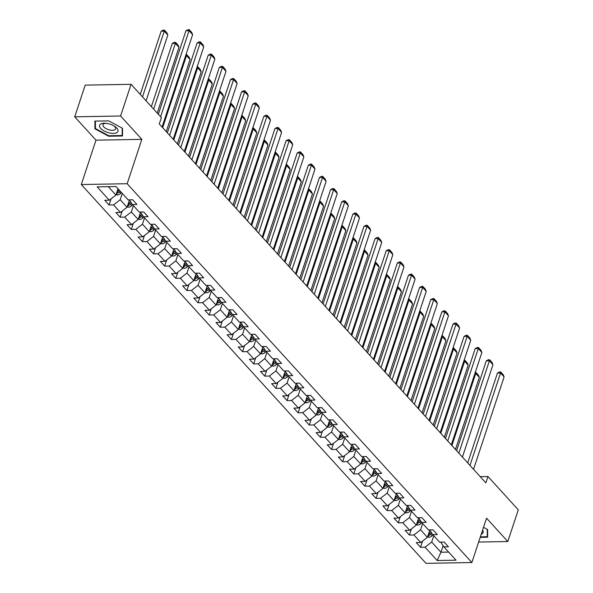 <?xml version="1.0" encoding="UTF-8"?>
<svg xmlns="http://www.w3.org/2000/svg" width="593" height="593" viewBox="0 0 593 593"><rect width="100%" height="100%" fill="white"/><g stroke="black" fill="none" stroke-linecap="round" stroke-linejoin="round"><path stroke-width="0.89" d="M81.3 184.534L426.011 563.35L471.88 562.527L127.169 183.711L81.3 184.534L95.97 140.17L141.838 139.348L120.587 115.998L74.718 116.821L95.97 140.17M74.718 116.821L85.199 85.133L131.068 84.31L120.587 115.998M440.784 542.135L443.89 546.857L448.419 546.783L444.142 542.076L439.613 542.158L432.771 534.634L437.293 534.552L433.016 529.853L428.487 529.934L421.645 522.411L426.167 522.329L421.89 517.63L417.368 517.711L410.519 510.188L415.041 510.106L410.764 505.399L406.242 505.481L399.393 497.964L403.922 497.883L399.645 493.176L395.116 493.257L388.274 485.734L392.796 485.652L388.519 480.953L383.99 481.034L377.148 473.51L381.67 473.429L377.393 468.729L372.871 468.811L366.022 461.287L370.543 461.206L366.266 456.506L361.745 456.58L354.896 449.064L359.425 448.983L355.14 444.276L350.619 444.357L343.77 436.833L348.299 436.752L344.022 432.052L339.493 432.134L332.651 424.61L337.172 424.529L332.895 419.829L328.366 419.911L321.525 412.387L326.046 412.305L321.769 407.606L317.248 407.688L310.398 400.164L314.927 400.082L310.643 395.375L306.121 395.457L299.272 387.933L303.801 387.852L299.524 383.152L294.995 383.234L288.154 375.71L292.675 375.628L288.398 370.929L283.869 371.01L277.027 363.487L281.549 363.405L277.272 358.706L272.75 358.787L265.901 351.264L270.43 351.182L266.146 346.475L261.624 346.557L254.775 339.033L259.304 338.951L255.027 334.252L250.498 334.333L243.656 326.81L248.178 326.728L243.901 322.029L239.372 322.11L232.53 314.586L237.052 314.505L232.775 309.805L228.253 309.887L221.404 302.363L225.926 302.282L221.649 297.575L217.127 297.656L210.278 290.133L214.807 290.051L210.522 285.352L206.001 285.433L199.152 277.909L203.681 277.828L199.404 273.128L194.875 273.21L188.033 265.686L192.555 265.605L188.278 260.905L183.756 260.987L176.907 253.463L181.428 253.381L177.151 248.675L172.63 248.756L165.781 241.232L170.31 241.158L166.025 236.451L161.504 236.533L154.654 229.009L159.183 228.928L154.906 224.228L150.377 224.31L143.536 216.786L148.057 216.704L143.78 212.005L139.251 212.086L132.409 204.563L136.931 204.481L132.654 199.774L128.132 199.856L116.006 186.536L97.163 186.877L109.29 200.197L104.761 200.278L109.038 204.978L111.084 198.796M443.89 546.857L456.017 560.185L437.174 560.518L425.048 547.198L420.526 547.28L422.572 541.098M109.038 204.978L113.567 204.896L120.409 212.42L115.887 212.502L120.164 217.208L124.693 217.127L131.535 224.651L127.013 224.732L131.29 229.432L135.812 229.35L142.661 236.874L138.139 236.955L142.416 241.655L146.938 241.573L153.787 249.097L149.258 249.179L153.543 253.878L158.064 253.797L164.913 261.32L160.384 261.402L164.661 266.109L169.19 266.027L176.032 273.551L171.51 273.632L175.787 278.332L180.316 278.25L187.158 285.774L182.637 285.856L186.914 290.555L191.435 290.474L198.284 297.997L193.755 298.079L198.04 302.778L202.561 302.697L209.411 310.221L204.881 310.302L209.159 315.009L213.688 314.927L220.529 322.444L216.008 322.525L220.285 327.232L224.814 327.151L231.655 334.674L227.134 334.756L231.411 339.455L235.932 339.374L242.782 346.898L238.253 346.979L242.537 351.679L247.059 351.597L253.908 359.121L249.379 359.202L253.656 363.909L258.185 363.828L265.027 371.344L260.505 371.426L264.782 376.132L269.311 376.051L276.153 383.575L271.631 383.656L275.908 388.356L280.43 388.274L287.279 395.798L282.757 395.879L287.034 400.579L291.556 400.497L298.405 408.021L293.876 408.103L298.16 412.802L302.682 412.728L309.524 420.244L305.002 420.326L309.279 425.033L313.808 424.951L320.65 432.475L316.128 432.556L320.405 437.256L324.927 437.174L331.776 444.698L327.254 444.78L331.531 449.479L336.053 449.398L342.902 456.921L338.373 457.003L342.658 461.702L347.179 461.621L354.028 469.145L349.499 469.226L353.776 473.933L358.305 473.851L365.147 481.375L360.626 481.457L364.903 486.156L369.432 486.075L376.273 493.598L371.752 493.68L376.029 498.379L380.55 498.298L387.399 505.822L382.87 505.903L387.155 510.603L391.676 510.521L398.526 518.045L393.997 518.126L398.274 522.833L402.803 522.752L409.644 530.275L405.123 530.357L409.4 535.056L413.929 534.975L420.771 542.499L416.249 542.58L420.526 547.28M131.068 84.31L161.37 117.614L159.272 123.952L485.875 482.865L487.972 476.527L480.241 476.668M429.792 530.12L427.405 537.34L420.563 529.816L422.646 523.515M429.658 529.912L432.771 534.634M420.771 542.499L427.405 537.34M413.929 534.975L420.563 529.816M418.673 517.897L416.286 525.116L409.437 517.593L411.52 511.285M418.532 517.689L421.645 522.411M409.644 530.275L416.286 525.116M402.803 522.752L409.437 517.593M407.547 505.673L405.16 512.886L398.311 505.362L400.394 499.061M407.406 505.466L410.519 510.188M398.526 518.045L405.16 512.886M391.676 510.521L398.311 505.362M396.42 493.45L394.034 500.662L387.185 493.139L389.275 486.838M396.28 493.235L399.393 497.964M387.399 505.822L394.034 500.662M380.55 498.298L387.185 493.139M385.294 481.219L382.908 488.439L376.066 480.916L378.149 474.615M385.161 481.012L388.274 485.734M376.273 493.598L382.908 488.439M369.432 486.075L376.066 480.916M374.168 468.996L371.781 476.216L364.94 468.692L367.023 462.384M374.035 468.789L377.148 473.51M365.147 481.375L371.781 476.216M358.305 473.851L364.94 468.692M363.049 456.773L360.663 463.985L353.813 456.469L355.896 450.161M362.909 456.566L366.022 461.287M354.028 469.145L360.663 463.985M347.179 461.621L353.813 456.469M351.923 444.55L349.536 451.762L342.687 444.239L344.778 437.938M351.782 444.335L354.896 449.064M342.902 456.921L349.536 451.762M336.053 449.398L342.687 444.239M340.797 432.319L338.41 439.539L331.569 432.015L333.651 425.715M340.664 432.112L343.77 436.833M331.776 444.698L338.41 439.539M324.927 437.174L331.569 432.015M329.671 420.096L327.284 427.316L320.442 419.792L322.525 413.484M329.538 419.888L332.651 424.61M320.65 432.475L327.284 427.316M313.808 424.951L320.442 419.792M318.552 407.873L316.165 415.085L309.316 407.569L311.399 401.261M318.411 407.665L321.525 412.387M309.524 420.244L316.165 415.085M302.682 412.728L309.316 407.569M307.426 395.65L305.039 402.862L298.19 395.338L300.28 389.038M307.285 395.435L310.398 400.164M298.405 408.021L305.039 402.862M291.556 400.497L298.19 395.338M296.3 383.419L293.913 390.639L287.071 383.115L289.154 376.814M296.166 383.211L299.272 387.933M287.279 395.798L293.913 390.639M280.43 388.274L287.071 383.115M285.174 371.196L282.787 378.416L275.945 370.892L278.028 364.584M285.04 370.988L288.154 375.71M276.153 383.575L282.787 378.416M269.311 376.051L275.945 370.892M274.055 358.973L271.668 366.192L264.819 358.669L266.902 352.361M273.914 358.765L277.027 363.487M265.027 371.344L271.668 366.192M258.185 363.828L264.819 358.669M262.929 346.749L260.542 353.962L253.693 346.438L255.776 340.137M262.788 346.542L265.901 351.264M253.908 359.121L260.542 353.962M247.059 351.597L253.693 346.438M251.803 334.519L249.416 341.738L242.567 334.215L244.657 327.914M251.662 334.311L254.775 339.033M242.782 346.898L249.416 341.738M235.932 339.374L242.567 334.215M240.676 322.296L238.29 329.515L231.448 321.992L233.531 315.684M240.543 322.088L243.656 326.81M231.655 334.674L238.29 329.515M224.814 327.151L231.448 321.992M229.55 310.072L227.163 317.292L220.322 309.768L222.405 303.46M229.417 309.865L232.53 314.586M220.529 322.444L227.163 317.292M213.688 314.927L220.322 309.768M218.432 297.849L216.045 305.061L209.196 297.538L211.278 291.237M218.291 297.642L221.404 302.363M209.411 310.221L216.045 305.061M202.561 302.697L209.196 297.538M207.305 285.618L204.919 292.838L198.069 285.315L200.16 279.014M207.165 285.411L210.278 290.133M198.284 297.997L204.919 292.838M191.435 290.474L198.069 285.315M196.179 273.395L193.792 280.615L186.951 273.091L189.034 266.791M196.046 273.188L199.152 277.909M187.158 285.774L193.792 280.615M180.316 278.25L186.951 273.091M185.053 261.172L182.666 268.392L175.824 260.868L177.907 254.56M184.92 260.964L188.033 265.686M176.032 273.551L182.666 268.392M169.19 266.027L175.824 260.868M173.934 248.949L171.547 256.161L164.698 248.637L166.781 242.337M173.793 248.741L176.907 253.463M164.913 261.32L171.547 256.161M158.064 253.797L164.698 248.637M162.808 236.718L160.421 243.938L153.572 236.414L155.662 230.114M162.667 236.511L165.781 241.232M153.787 249.097L160.421 243.938M146.938 241.573L153.572 236.414M151.682 224.495L149.295 231.715L142.453 224.191L144.536 217.89M151.549 224.287L154.654 229.009M142.661 236.874L149.295 231.715M135.812 229.35L142.453 224.191M140.556 212.272L138.169 219.492L131.327 211.968L133.41 205.66M140.422 212.064L143.536 216.786M131.535 224.651L138.169 219.492M124.693 217.127L131.327 211.968M129.437 200.049L127.05 207.261L120.201 199.737L122.284 193.437M129.296 199.841L132.409 204.563M120.409 212.42L127.05 207.261M113.567 204.896L120.201 199.737M118.007 188.737L115.924 195.038L108.311 186.676M109.29 200.197L115.924 195.038M478.655 542.046L507.801 541.52L518.282 509.832L487.972 476.527M507.801 541.52L486.549 518.171L471.88 562.527M141.838 139.348L127.169 183.711M443.119 545.686L440.955 552.231L448.649 552.09M433.772 535.738L431.689 542.039L440.955 552.231L437.174 560.518M425.048 547.198L431.689 542.039M120.164 217.208L122.21 211.026M131.29 229.432L133.336 223.25M142.416 241.655L144.462 235.473M153.543 253.878L155.581 247.696M164.661 266.109L166.707 259.927M175.787 278.332L177.833 272.15M186.914 290.555L188.959 284.373M198.04 302.778L200.078 296.596M209.159 315.009L211.204 308.827M220.285 327.232L222.331 321.05M231.411 339.455L233.457 333.273M242.537 351.679L244.575 345.497M253.656 363.909L255.702 357.727M264.782 376.132L266.828 369.95M275.908 388.356L277.954 382.174M287.034 400.579L289.08 394.397M298.16 412.802L300.199 406.628M309.279 425.033L311.325 418.851M320.405 437.256L322.451 431.074M331.531 449.479L333.577 443.297M342.658 461.702L344.696 455.528M353.776 473.933L355.822 467.751M364.903 486.156L366.948 479.974M376.029 498.379L378.075 492.197M387.155 510.603L389.193 504.421M398.274 522.833L400.319 516.651M409.4 535.056L411.446 528.874M94.895 128.8L108.682 136.242L122.492 135.99L122.521 128.31L108.734 120.868L94.917 121.12L94.895 128.8L95.414 127.236M480.204 537.354L487.602 537.221L487.631 529.534L483.525 527.325M108.845 135.745L108.682 136.242M160.592 116.762L189.063 30.695L185.965 30.747L158.338 114.279M162.067 127.021L192.629 34.609L189.063 30.695L189.211 29.65L191.709 32.393L192.629 34.609M185.965 30.747L187.974 29.672L189.211 29.65M116.058 194.63L117.481 194.956A3.951 2.78 -42.3 0 0 120.661 193.392L121.476 192.547M142.52 96.896L164.268 31.14L167.834 35.054L146.086 100.817M161.17 31.192L163.179 30.117L164.417 30.095L164.268 31.14L161.17 31.192L140.259 94.413M116.495 193.311L117.103 193.296A3.951 2.78 -42.3 0 0 119.312 191.902L120.12 191.057M119.267 190.116L118.452 190.961A3.951 2.78 137.7 0 1 116.895 192.102M164.417 30.095L166.915 32.837L167.834 35.054M108.778 132.788A9.688 4.307 -161.7 0 0 117.547 132.083A9.688 4.307 -161.7 0 0 114.649 126.339A9.688 4.307 -161.7 0 0 108.801 123.818A9.688 4.307 -161.7 0 0 105.25 123.233A9.688 4.307 -161.7 0 0 99.668 126.798A9.688 4.307 -161.7 0 0 108.778 132.788M106.154 123.314A6.634 2.95 -161.7 0 0 102.989 124.723A6.634 2.95 -161.7 0 0 109.275 129.874A6.634 2.95 -161.7 0 0 115.583 128.881A6.634 2.95 -161.7 0 0 113.878 125.872M122.173 128.118L122.151 135.508L108.764 135.753L95.406 128.54L95.429 121.105M122.499 134.448L122.151 135.508M487.283 529.349L487.261 536.739L480.367 536.865M487.609 535.679L487.261 536.739M481.257 534.189A9.688 4.307 -161.7 0 0 482.576 530.179M169.62 135.323L200.182 42.918L197.084 42.97L167.367 132.839M173.193 139.244L203.747 46.84L200.182 42.918L200.338 41.873L202.828 44.616L203.747 46.84M197.084 42.97L199.092 41.895L200.338 41.873M180.746 147.553L211.308 55.142L208.21 55.201L178.486 145.07M184.312 151.467L214.874 59.063L211.308 55.142L211.456 54.096L213.954 56.846L214.874 59.063M208.21 55.201L210.219 54.119L211.456 54.096M127.184 206.853L128.599 207.179A3.951 2.78 -42.3 0 0 131.787 205.615L132.602 204.77M153.646 109.127L175.395 43.363L178.96 47.284L157.212 113.041M172.296 43.422L174.305 42.34L175.543 42.318L175.395 43.363L172.296 43.422L151.385 106.644M127.621 205.534L128.229 205.519A3.951 2.78 -42.3 0 0 130.43 204.125L131.438 203.088M130.719 201.998L129.578 203.191A3.951 2.78 137.7 0 1 128.021 204.326M175.543 42.318L178.041 45.061L178.96 47.284M138.31 219.076L139.726 219.403A3.951 2.78 -42.3 0 0 142.913 217.846L143.728 216.994M162.675 127.688L186.513 55.586L190.079 59.508L166.24 131.602M140.363 212.872L140.711 212.502M186.032 54.556L186.669 54.549L186.513 55.586L185.683 55.601M138.74 217.757L139.355 217.742A3.951 2.78 -42.3 0 0 141.557 216.356L142.557 215.311M141.846 214.221L140.704 215.415A3.951 2.78 137.7 0 1 139.147 216.549M186.669 54.549L189.16 57.291L190.079 59.508M191.873 159.776L222.434 67.365L219.336 67.424L189.612 157.293M195.438 163.69L226 71.286L222.434 67.365L222.583 66.327L225.081 69.07L226 71.286M219.336 67.424L221.345 66.349L222.583 66.327M202.999 172L233.56 79.595L230.462 79.647L200.738 169.516M206.564 175.921L237.126 83.509L233.56 79.595L233.709 78.55L236.207 81.293L237.126 83.509M230.462 79.647L232.471 78.572L233.709 78.55M214.125 184.223L244.679 91.819L241.581 91.871L211.864 181.74M217.69 188.144L248.245 95.74L244.679 91.819L244.835 90.773L247.325 93.516L248.245 95.74M241.581 91.871L243.59 90.796L244.835 90.773M149.429 231.3L150.852 231.633A3.951 2.78 -42.3 0 0 154.039 230.069L154.847 229.224M173.793 139.911L197.639 67.817L201.205 71.731L177.359 143.832M197.158 66.779L197.788 66.772L197.639 67.817L196.809 67.832M149.866 229.988L150.474 229.973A3.951 2.78 -42.3 0 0 152.683 228.579L153.683 227.534M152.972 226.452L151.823 227.638A3.951 2.78 137.7 0 1 150.266 228.772M197.788 66.772L200.286 69.514L201.205 71.731M160.555 243.53L161.978 243.856A3.951 2.78 -42.3 0 0 165.158 242.292L165.973 241.447M184.92 152.134L208.766 80.04L212.331 83.954L188.485 156.055M208.276 79.01L208.914 78.995L208.766 80.04L207.935 80.055M160.992 242.211L161.6 242.196A3.951 2.78 -42.3 0 0 163.809 240.802L164.81 239.757M164.091 238.675L162.949 239.861A3.951 2.78 137.7 0 1 161.392 241.003M208.914 78.995L211.412 81.738L212.331 83.954M171.681 255.753L173.097 256.08A3.951 2.78 -42.3 0 0 176.284 254.516L177.099 253.671M196.046 164.365L219.892 92.263L223.457 96.185L199.611 168.279M219.403 91.233L220.04 91.218L219.892 92.263L219.054 92.278M172.118 254.434L172.726 254.419A3.951 2.78 -42.3 0 0 174.928 253.026L175.936 251.988M175.217 250.898L174.075 252.084A3.951 2.78 137.7 0 1 172.519 253.226M220.04 91.218L222.538 93.961L223.457 96.185M225.244 196.453L255.805 104.042L252.707 104.101L222.99 193.97M228.809 200.367L259.371 107.963L255.805 104.042L255.954 102.997L258.452 105.739L259.371 107.963M252.707 104.101L254.716 103.019L255.954 102.997M182.807 267.977L184.223 268.303A3.951 2.78 -42.3 0 0 187.41 266.739L188.226 265.894M207.172 176.588L231.011 104.487L234.583 108.408L210.737 180.502M184.86 261.772L185.209 261.402M230.529 103.456L231.166 103.441L231.011 104.487L230.18 104.501M183.244 266.657L183.852 266.642A3.951 2.78 -42.3 0 0 186.054 265.256L187.062 264.211M186.343 263.122L185.201 264.315A3.951 2.78 137.7 0 1 183.645 265.449M231.166 103.441L233.657 106.191L234.583 108.408M236.37 208.677L266.932 116.265L263.833 116.324L234.109 206.194M239.935 212.59L270.497 120.186L266.932 116.265L267.08 115.227L269.578 117.97L270.497 120.186M263.833 116.324L265.842 115.25L267.08 115.227M193.933 280.2L195.349 280.533A3.951 2.78 -42.3 0 0 198.536 278.969L199.344 278.124M218.298 188.811L242.137 116.71L245.702 120.631L221.864 192.732M241.655 115.679L242.285 115.672L242.137 116.71L241.307 116.725M194.363 278.888L194.978 278.866A3.951 2.78 -42.3 0 0 197.18 277.48L198.181 276.434M197.469 275.352L196.327 276.538A3.951 2.78 137.7 0 1 194.763 277.672M242.285 115.672L244.783 118.415L245.702 120.631M247.496 220.9L278.058 128.496L274.959 128.548L245.235 218.417M251.061 224.821L281.623 132.409L278.058 128.496L278.206 127.451L280.704 130.193L281.623 132.409M274.959 128.548L276.968 127.473L278.206 127.451M205.052 292.431L206.475 292.757A3.951 2.78 -42.3 0 0 209.663 291.193L210.471 290.348M229.417 201.034L253.263 128.94L256.828 132.854L232.982 204.956M252.774 127.91L253.411 127.895L253.263 128.94L252.433 128.955M205.489 291.111L206.097 291.096A3.951 2.78 -42.3 0 0 208.306 289.703L209.307 288.658M208.588 287.575L207.446 288.761A3.951 2.78 137.7 0 1 205.89 289.895M253.411 127.895L255.909 130.638L256.828 132.854M258.622 233.123L289.184 140.719L286.078 140.771L256.361 230.64M262.188 237.044L292.749 144.633L289.184 140.719L289.332 139.674L291.823 142.416L292.749 144.633M286.078 140.771L288.094 139.696L289.332 139.674M216.178 304.654L217.594 304.98A3.951 2.78 -42.3 0 0 220.781 303.416L221.597 302.571M240.543 213.258L264.389 141.164L267.954 145.085L244.108 217.179M263.9 140.133L264.537 140.118L264.389 141.164L263.551 141.178M216.615 303.334L217.223 303.32A3.951 2.78 -42.3 0 0 219.432 301.926L220.433 300.888M219.714 299.799L218.572 300.985A3.951 2.78 137.7 0 1 217.016 302.126M264.537 140.118L267.035 142.861L267.954 145.085M269.741 245.354L300.303 152.942L297.204 153.001L267.487 242.871M273.306 249.268L303.868 156.863L300.303 152.942L300.458 151.897L302.949 154.64L303.868 156.863M297.204 153.001L299.213 151.919L300.458 151.897M227.304 316.877L228.72 317.203A3.951 2.78 -42.3 0 0 231.907 315.639L232.723 314.794M251.669 225.488L275.515 153.387L279.081 157.308L255.235 229.402M229.358 310.673L229.706 310.302M275.026 152.357L275.663 152.342L275.515 153.387L274.678 153.402M227.742 315.558L228.349 315.543A3.951 2.78 -42.3 0 0 230.551 314.157L231.559 313.111M230.84 312.022L229.699 313.215A3.951 2.78 137.7 0 1 228.142 314.349M275.663 152.342L278.161 155.084L279.081 157.308M280.867 257.577L311.429 165.165L308.33 165.225L278.606 255.094M284.432 261.491L314.994 169.087L311.429 165.165L311.577 164.128L314.075 166.87L314.994 169.087M308.33 165.225L310.339 164.15L311.577 164.128M238.43 329.1L239.846 329.434A3.951 2.78 -42.3 0 0 243.034 327.87L243.842 327.025M262.795 237.711L286.634 165.61L290.199 169.531L266.361 241.633M286.152 164.58L286.79 164.572L286.634 165.61L285.804 165.625M238.86 327.788L239.476 327.766A3.951 2.78 -42.3 0 0 241.677 326.38L242.678 325.335M241.966 324.252L240.825 325.438A3.951 2.78 137.7 0 1 239.261 326.573M286.79 164.572L289.28 167.315L290.199 169.531M291.993 269.8L322.555 177.396L319.457 177.448L289.732 267.317M295.559 273.721L326.12 181.31L322.555 177.396L322.703 176.351L325.201 179.093L326.12 181.31M319.457 177.448L321.465 176.373L322.703 176.351M249.549 341.331L250.972 341.657A3.951 2.78 -42.3 0 0 254.16 340.093L254.968 339.248M273.914 249.935L297.76 177.841L301.326 181.754L277.48 253.856M297.271 176.803L297.908 176.796L297.76 177.841L296.93 177.856M249.987 340.011L250.594 339.997A3.951 2.78 -42.3 0 0 252.803 338.603L253.804 337.558M253.092 336.476L251.943 337.662A3.951 2.78 137.7 0 1 250.387 338.796M297.908 176.796L300.406 179.538L301.326 181.754M303.119 282.023L333.681 189.619L330.575 189.671L300.859 279.54M306.685 285.945L337.247 193.533L333.681 189.619L333.829 188.574L336.327 191.317L337.247 193.533M330.575 189.671L332.591 188.596L333.829 188.574M260.675 353.554L262.099 353.88A3.951 2.78 -42.3 0 0 265.279 352.316L266.094 351.471M285.04 262.158L308.886 190.064L312.452 193.985L288.606 266.079M308.397 189.034L309.035 189.019L308.886 190.064L308.049 190.079M261.113 352.235L261.721 352.22A3.951 2.78 -42.3 0 0 263.929 350.826L264.93 349.788M264.211 348.699L263.07 349.885A3.951 2.78 137.7 0 1 261.513 351.026M309.035 189.019L311.533 191.761L312.452 193.985M314.238 294.254L344.8 201.842L341.701 201.902L311.985 291.771M317.804 298.168L348.365 205.764L344.8 201.842L344.956 200.797L347.446 203.54L348.365 205.764M341.701 201.902L343.71 200.819L344.956 200.797M271.802 365.777L273.217 366.103A3.951 2.78 -42.3 0 0 276.405 364.539L277.22 363.694M296.166 274.389L320.012 202.287L323.578 206.208L299.732 278.302M319.523 201.257L320.161 201.242L320.012 202.287L319.175 202.302M272.239 364.458L272.847 364.443A3.951 2.78 -42.3 0 0 275.048 363.057L276.056 362.012M275.337 360.922L274.196 362.115A3.951 2.78 137.7 0 1 272.639 363.25M320.161 201.242L322.659 203.985L323.578 206.208M325.364 306.477L355.926 214.066L352.828 214.125L323.103 303.994M328.93 310.391L359.491 217.987L355.926 214.066L356.074 213.028L358.572 215.77L359.491 217.987M352.828 214.125L354.836 213.05L356.074 213.028M282.928 378L284.344 378.334A3.951 2.78 -42.3 0 0 287.531 376.77L288.346 375.925M307.293 286.612L331.131 214.51L334.697 218.432L310.858 290.533M284.981 371.796L285.329 371.426M330.649 213.48L331.287 213.473L331.131 214.51L330.301 214.525M283.358 376.688L283.973 376.666A3.951 2.78 -42.3 0 0 286.174 375.28L287.175 374.235M286.463 373.145L285.322 374.339A3.951 2.78 137.7 0 1 283.758 375.473M331.287 213.473L333.777 216.215L334.697 218.432M336.49 318.7L367.052 226.296L363.954 226.348L334.23 316.217M340.056 322.622L370.618 230.21L367.052 226.296L367.2 225.251L369.698 227.994L370.618 230.21M363.954 226.348L365.963 225.273L367.2 225.251M294.046 390.231L295.47 390.557A3.951 2.78 -42.3 0 0 298.657 388.993L299.465 388.148M318.411 298.835L342.257 226.741L345.823 230.655L321.977 302.756M341.768 225.703L342.406 225.696L342.257 226.741L341.427 226.756M294.484 388.912L295.092 388.897A3.951 2.78 -42.3 0 0 297.301 387.503L298.301 386.458M297.59 385.376L296.441 386.562A3.951 2.78 137.7 0 1 294.884 387.696M342.406 225.696L344.904 228.438L345.823 230.655M347.617 330.924L378.178 238.519L375.08 238.571L345.356 328.44M351.182 334.845L381.744 242.433L378.178 238.519L378.327 237.474L380.825 240.217L381.744 242.433M375.08 238.571L377.089 237.496L378.327 237.474M305.173 402.454L306.596 402.78A3.951 2.78 -42.3 0 0 309.776 401.216L310.591 400.371M329.538 311.058L353.384 238.964L356.949 242.878L333.103 314.979M352.894 237.934L353.532 237.919L353.384 238.964L352.553 238.979M305.61 401.135L306.218 401.12A3.951 2.78 -42.3 0 0 308.427 399.726L309.427 398.681M308.708 397.599L307.567 398.785A3.951 2.78 137.7 0 1 306.01 399.927M353.532 237.919L356.03 240.662L356.949 242.878M358.743 343.147L389.297 250.743L386.199 250.802L356.482 340.671M362.308 347.068L392.862 254.664L389.297 250.743L389.453 249.697L391.943 252.44L392.862 254.664M386.199 250.802L388.207 249.72L389.453 249.697M316.299 414.677L317.715 415.004A3.951 2.78 -42.3 0 0 320.902 413.44L321.717 412.595M340.664 323.289L364.51 251.187L368.075 255.109L344.229 327.203M364.02 250.157L364.658 250.142L364.51 251.187L363.672 251.202M316.736 413.358L317.344 413.343A3.951 2.78 -42.3 0 0 319.545 411.95L320.554 410.912M319.835 409.822L318.693 411.016A3.951 2.78 137.7 0 1 317.136 412.15M364.658 250.142L367.156 252.885L368.075 255.109M369.862 355.377L400.423 262.966L397.325 263.025L367.601 352.894M373.427 359.291L403.989 266.887L400.423 262.966L400.571 261.928L403.07 264.671L403.989 266.887M397.325 263.025L399.334 261.95L400.571 261.928M327.425 426.901L328.841 427.234A3.951 2.78 -42.3 0 0 332.028 425.67L332.843 424.825M351.79 335.512L375.628 263.411L379.194 267.332L355.355 339.426M329.478 420.696L329.827 420.326M375.147 262.38L375.784 262.373L375.628 263.411L374.798 263.425M327.862 425.581L328.47 425.566A3.951 2.78 -42.3 0 0 330.672 424.18L331.672 423.135M330.961 422.046L329.819 423.239A3.951 2.78 137.7 0 1 328.263 424.373M375.784 262.373L378.275 265.115L379.194 267.332M380.988 367.601L411.549 275.196L408.451 275.248L378.727 365.118M384.553 371.522L415.115 279.11L411.549 275.196L411.698 274.151L414.196 276.894L415.115 279.11M408.451 275.248L410.46 274.174L411.698 274.151M338.544 439.131L339.967 439.457A3.951 2.78 -42.3 0 0 343.154 437.893L343.962 437.048M362.909 347.735L386.755 275.641L390.32 279.555L366.481 351.656M386.273 274.603L386.903 274.596L386.755 275.641L385.924 275.656M338.981 437.812L339.596 437.797A3.951 2.78 -42.3 0 0 341.798 436.404L342.798 435.358M342.087 434.276L340.945 435.462A3.951 2.78 137.7 0 1 339.381 436.596M386.903 274.596L389.401 277.339L390.32 279.555M392.114 379.824L422.676 287.42L419.577 287.472L389.853 377.341M395.679 383.745L426.241 291.333L422.676 287.42L422.824 286.375L425.322 289.117L426.241 291.333M419.577 287.472L421.586 286.397L422.824 286.375M349.67 451.355L351.093 451.681A3.951 2.78 -42.3 0 0 354.273 450.117L355.088 449.272M374.035 359.958L397.881 287.864L401.446 291.778L377.6 363.88M397.392 286.834L398.029 286.819L397.881 287.864L397.051 287.879M350.107 450.035L350.715 450.02A3.951 2.78 -42.3 0 0 352.924 448.627L353.925 447.582M353.206 446.499L352.064 447.685A3.951 2.78 137.7 0 1 350.507 448.827M398.029 286.819L400.527 289.562L401.446 291.778M403.24 392.047L433.794 299.643L430.696 299.702L400.979 389.564M406.805 395.968L437.367 303.564L433.794 299.643L433.95 298.598L436.441 301.34L437.367 303.564M430.696 299.702L432.705 298.62L433.95 298.598M360.796 463.578L362.212 463.904A3.951 2.78 -42.3 0 0 365.399 462.34L366.215 461.495M385.161 372.189L409.007 300.088L412.572 304.009L388.726 376.103M408.518 299.057L409.155 299.042L409.007 300.088L408.169 300.102M361.233 462.258L361.841 462.243A3.951 2.78 -42.3 0 0 364.043 460.85L365.051 459.812M364.332 458.723L363.19 459.916A3.951 2.78 137.7 0 1 361.634 461.05M409.155 299.042L411.653 301.785L412.572 304.009M414.359 404.278L444.92 311.866L441.822 311.925L412.105 401.795M417.924 408.192L448.486 315.787L444.92 311.866L445.069 310.828L447.567 313.571L448.486 315.787M441.822 311.925L443.831 310.851L445.069 310.828M371.922 475.801L373.338 476.135A3.951 2.78 -42.3 0 0 376.525 474.57L377.341 473.725M396.287 384.412L420.133 312.311L423.699 316.232L399.852 388.326M373.975 469.597L374.324 469.226M419.644 311.281L420.281 311.273L420.133 312.311L419.295 312.326M372.36 474.482L372.967 474.467A3.951 2.78 -42.3 0 0 375.169 473.081L376.177 472.035M375.458 470.946L374.316 472.139A3.951 2.78 137.7 0 1 372.76 473.273M420.281 311.273L422.772 314.016L423.699 316.232M425.485 416.501L456.047 324.089L452.948 324.149L423.224 414.018M429.05 420.422L459.612 328.011L456.047 324.089L456.195 323.052L458.693 325.794L459.612 328.011M452.948 324.149L454.957 323.074L456.195 323.052M383.048 488.032L384.464 488.358A3.951 2.78 -42.3 0 0 387.652 486.794L388.459 485.949M407.413 396.635L431.252 324.541L434.817 328.455L410.979 400.557M430.77 323.504L431.407 323.496L431.252 324.541L430.422 324.556M383.478 486.712L384.094 486.697A3.951 2.78 -42.3 0 0 386.295 485.304L387.296 484.259M386.584 483.176L385.443 484.362A3.951 2.78 137.7 0 1 383.879 485.497M431.407 323.496L433.898 326.239L434.817 328.455M436.611 428.724L467.173 336.32L464.074 336.372L434.35 426.241M440.176 432.645L470.738 340.234L467.173 336.32L467.321 335.275L469.819 338.017L470.738 340.234M464.074 336.372L466.083 335.297L467.321 335.275M394.167 500.255L395.59 500.581A3.951 2.78 -42.3 0 0 398.778 499.017L399.586 498.172M418.532 408.859L442.378 336.765L445.943 340.678L422.097 412.78M441.889 335.734L442.526 335.72L442.378 336.765L441.548 336.78M394.604 498.935L395.212 498.921A3.951 2.78 -42.3 0 0 397.421 497.527L398.422 496.482M397.71 495.4L396.561 496.586A3.951 2.78 137.7 0 1 395.005 497.727M442.526 335.72L445.024 338.462L445.943 340.678M447.737 440.947L478.299 348.543L475.193 348.595L445.476 438.464M451.303 444.869L481.864 352.464L478.299 348.543L478.447 347.498L480.945 350.241L481.864 352.464M475.193 348.595L477.209 347.52L478.447 347.498M405.293 512.478L406.716 512.804A3.951 2.78 -42.3 0 0 409.896 511.24L410.712 510.395M429.658 421.089L453.504 348.988L457.07 352.909L433.224 425.003M453.015 347.958L453.652 347.943L453.504 348.988L452.667 349.003M405.731 511.159L406.338 511.144A3.951 2.78 -42.3 0 0 408.547 509.75L409.548 508.712M408.829 507.623L407.688 508.816A3.951 2.78 137.7 0 1 406.131 509.95M453.652 347.943L456.15 350.685L457.07 352.909M458.856 453.178L489.418 360.766L486.319 360.826L456.603 450.695M462.421 457.092L492.983 364.688L489.418 360.766L489.573 359.721L492.064 362.464L492.983 364.688M486.319 360.826L488.328 359.743L489.573 359.721M416.419 524.701L417.835 525.027A3.951 2.78 -42.3 0 0 421.023 523.463L421.838 522.618M440.784 433.313L464.63 361.211L468.196 365.132L444.35 437.226M418.473 518.497L418.821 518.126M464.141 360.181L464.779 360.173L464.63 361.211L463.793 361.226M416.857 523.382L417.465 523.367A3.951 2.78 -42.3 0 0 419.666 521.981L420.674 520.936M419.955 519.846L418.814 521.039A3.951 2.78 137.7 0 1 417.257 522.174M464.779 360.173L467.277 362.916L468.196 365.132M469.982 465.401L500.544 372.99L497.445 373.049L467.721 462.918M473.548 469.315L504.109 376.911L500.544 372.99L500.692 371.952L503.19 374.694L504.109 376.911M497.445 373.049L499.454 371.974L500.692 371.952M427.546 536.924L428.961 537.258A3.951 2.78 -42.3 0 0 432.149 535.694L432.957 534.849M451.91 445.536L475.749 373.442L479.314 377.356L455.476 449.457M475.267 372.404L475.905 372.397L475.749 373.442L474.919 373.457M427.976 535.612L428.591 535.598A3.951 2.78 -42.3 0 0 430.792 534.204L431.793 533.159M431.081 532.077L429.94 533.263A3.951 2.78 137.7 0 1 428.376 534.397M475.905 372.397L478.395 375.139L479.314 377.356M116.339 193.778L117.399 194.941M119.312 191.902L120.661 193.392M117.584 190.012L118.452 190.961M117.644 191.658L117.103 193.296M127.465 206.001L128.525 207.165M130.43 204.125L131.787 205.615M128.711 202.235L129.578 203.191M128.77 203.881L128.229 205.519M138.592 218.224L139.644 219.388M141.557 216.356L142.913 217.846M139.837 214.458L140.704 215.415M139.896 216.104L139.355 217.742M149.71 230.455L150.77 231.611M152.683 228.579L154.039 230.069M150.956 226.682L151.823 227.638M151.022 228.335L150.474 229.973M160.836 242.678L161.896 243.842M163.809 240.802L165.158 242.292M162.082 238.912L162.949 239.861M162.141 240.558L161.6 242.196M171.963 254.901L173.023 256.065M174.928 253.026L176.284 254.516M173.208 251.136L174.075 252.084M173.267 252.781L172.726 254.419M183.089 267.124L184.141 268.288M186.054 265.256L187.41 266.739M184.334 263.359L185.201 264.315M184.393 265.004L183.852 266.642M194.215 279.355L195.267 280.511M197.18 277.48L198.536 278.969M195.46 275.582L196.327 276.538M195.52 277.235L194.978 278.866M205.334 291.578L206.394 292.742M208.306 289.703L209.663 291.193M206.579 287.813L207.446 288.761M206.638 289.458L206.097 291.096M216.46 303.801L217.52 304.965M219.432 301.926L220.781 303.416M217.705 300.036L218.572 300.985M217.764 301.681L217.223 303.32M227.586 316.025L228.639 317.188M230.551 314.157L231.907 315.639M228.831 312.259L229.699 313.215M228.891 313.905L228.349 315.543M238.712 328.248L239.765 329.411M241.677 326.38L243.034 327.87M239.957 324.482L240.825 325.438M240.017 326.135L239.476 327.766M249.831 340.478L250.891 341.635M252.803 338.603L254.16 340.093M251.076 336.713L251.943 337.662M251.136 338.358L250.594 339.997M260.957 352.702L262.017 353.865M263.929 350.826L265.279 352.316M262.202 348.936L263.07 349.885M262.262 350.582L261.721 352.22M272.083 364.925L273.143 366.089M275.048 363.057L276.405 364.539M273.329 361.159L274.196 362.115M273.388 362.805L272.847 364.443M283.209 377.148L284.262 378.312M286.174 375.28L287.531 376.77M284.455 373.382L285.322 374.339M284.514 375.028L283.973 376.666M294.328 389.379L295.388 390.535M297.301 387.503L298.657 388.993M295.573 385.613L296.441 386.562M295.64 387.259L295.092 388.897M305.454 401.602L306.514 402.766M308.427 399.726L309.776 401.216M306.7 397.836L307.567 398.785M306.759 399.482L306.218 401.12M316.58 413.825L317.64 414.989M319.545 411.95L320.902 413.44M317.826 410.06L318.693 411.016M317.885 411.705L317.344 413.343M327.707 426.048L328.759 427.212M330.672 424.18L332.028 425.67M328.952 422.283L329.819 423.239M329.011 423.928L328.47 425.566M338.825 438.279L339.885 439.435M341.798 436.404L343.154 437.893M340.078 434.513L340.945 435.462M340.137 436.159L339.596 437.797M349.952 450.502L351.012 451.666M352.924 448.627L354.273 450.117M351.197 446.737L352.064 447.685M351.256 448.382L350.715 450.02M361.078 462.725L362.138 463.889M364.043 460.85L365.399 462.34M362.323 458.96L363.19 459.916M362.382 460.605L361.841 462.243M372.204 474.949L373.256 476.112M375.169 473.081L376.525 474.57M373.449 471.183L374.316 472.139M373.508 472.829L372.967 474.467M383.33 487.179L384.383 488.335M386.295 485.304L387.652 486.794M384.575 483.414L385.443 484.362M384.635 485.059L384.094 486.697M394.449 499.402L395.509 500.566M397.421 497.527L398.778 499.017M395.694 495.637L396.561 496.586M395.753 497.282L395.212 498.921M405.575 511.626L406.635 512.789M408.547 509.75L409.896 511.24M406.82 507.86L407.688 508.816M406.88 509.506L406.338 511.144M416.701 523.849L417.754 525.013M419.666 521.981L421.023 523.463M417.946 520.083L418.814 521.039M418.006 521.729L417.465 523.367M427.827 536.079L428.88 537.236M430.792 534.204L432.149 535.694M429.073 532.306L429.94 533.263M429.132 533.959L428.591 535.598"/></g></svg>
